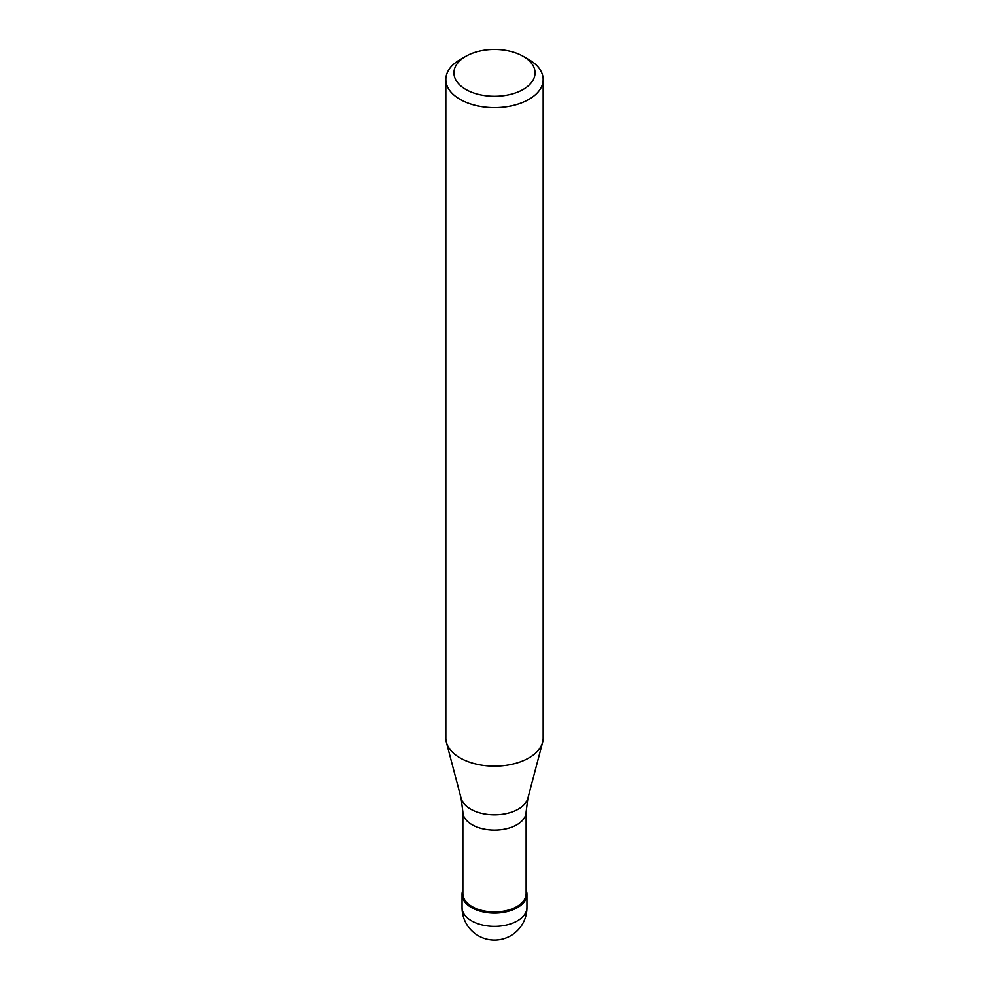 <?xml version="1.0" encoding="UTF-8"?>
<svg xmlns="http://www.w3.org/2000/svg" width="989" height="989" viewBox="0 0 989 989"><rect width="100%" height="100%" fill="white"/><g stroke="black" fill="none" stroke-linecap="round" stroke-linejoin="round"><path stroke-width="1.48" d="M517.445 907.593A32.452 18.742 180 0 1 482.076 911.648A32.452 18.742 180 0 1 462.048 894.34A32.452 18.742 180 0 1 462.852 890.174A32.452 18.742 0 0 0 478.812 910.745A32.452 18.742 0 0 0 517.445 907.593A32.452 18.742 0 0 0 526.148 890.174A32.452 18.742 180 0 1 526.952 894.34A32.452 18.742 180 0 1 517.445 907.593M462.852 893.673A31.648 18.272 0 0 0 482.385 910.56A31.648 18.272 0 0 0 516.876 906.592A31.648 18.272 0 0 0 526.148 893.673L526.148 811.833A31.648 18.272 180 0 1 516.876 824.752A31.648 18.272 180 0 1 482.385 828.708A31.648 18.272 180 0 1 462.852 811.833L462.852 893.673M445.816 79.491L445.816 738.029A48.684 28.1 0 0 0 446.373 742.257A48.684 28.1 0 0 0 479.319 764.732A48.684 28.1 0 0 0 528.917 757.908A48.684 28.1 0 0 0 542.627 742.257A48.684 28.1 0 0 0 543.184 738.029L543.184 79.491A48.684 28.1 180 0 1 528.917 99.37A48.684 28.1 180 0 1 475.87 105.464A48.684 28.1 180 0 1 445.816 79.491A48.684 28.1 180 0 1 460.07 59.624A48.684 28.1 180 0 1 460.083 59.624L465.819 56.311A40.574 23.427 180 0 1 523.181 56.311A40.574 23.427 180 0 1 523.181 89.43A40.574 23.427 180 0 1 465.819 89.43A40.574 23.427 180 0 1 465.819 56.311L460.07 59.624M523.181 56.311L528.93 59.624A48.684 28.1 180 0 1 543.184 79.491M462.048 894.34L462.048 907.593A32.452 18.742 0 0 0 482.076 924.9A32.452 18.742 0 0 0 517.445 920.833A32.452 18.742 0 0 0 526.952 907.593L526.952 894.34M462.852 811.833L461.109 798.234A33.774 19.496 0 0 0 483.967 813.836A33.774 19.496 0 0 0 518.384 809.089A33.774 19.496 0 0 0 527.891 798.234L526.148 811.833M462.048 907.593A32.452 32.452 0 0 0 510.732 935.693A32.452 32.452 0 0 0 526.952 907.593M461.109 798.234L446.373 742.257M527.891 798.234L542.627 742.257"/></g></svg>
